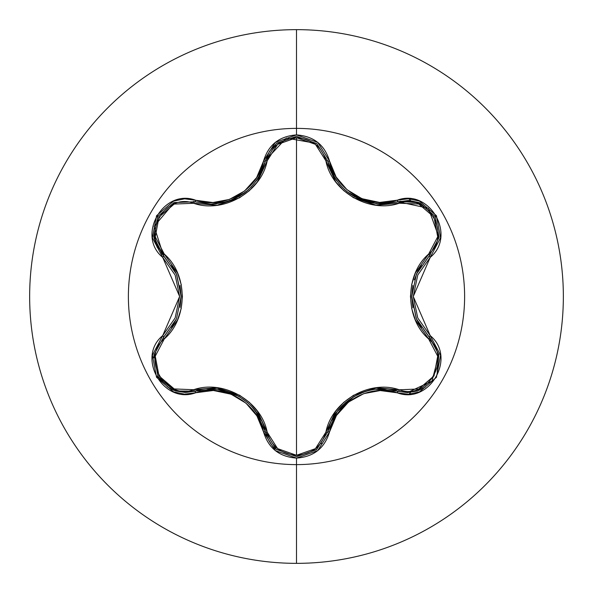 <?xml version="1.0" encoding="UTF-8"?>
<svg xmlns="http://www.w3.org/2000/svg" width="593" height="593" viewBox="0 0 593 593"><rect width="100%" height="100%" fill="white"/><g stroke="black" fill="none" stroke-linecap="round" stroke-linejoin="round"><path stroke-width="0.89" d="M376.718 203.814L382.211 204.088L398.244 201.746A2.001 0.623 -106.6 0 1 399.326 203.199A2.001 0.623 73.4 0 0 398.244 201.746L428.428 208.269L439.005 237.623L429.376 255.724A2.001 0.467 46.7 0 0 430.251 257.325A2.001 0.467 -133.3 0 1 429.376 255.724A2.001 0.623 46.7 0 0 428.657 254.063A2.001 0.623 -133.3 0 1 429.376 255.724L416.427 274.151L411.779 296.515L416.434 318.856L429.376 337.276A2.001 0.467 -46.7 0 1 430.251 335.675A2.001 0.467 133.3 0 0 429.376 337.276L429.369 337.269A2.001 0.623 -46.7 0 1 428.657 338.937A2.001 0.623 133.3 0 0 429.376 337.276L438.887 354.681L431.978 381.106L407.413 392.588L398.244 391.254A2.001 0.623 106.6 0 0 399.326 389.801A2.001 0.623 -73.4 0 1 398.251 391.261C369.157 381.306 333.585 401.876 327.692 431.993A2.001 0.623 13.4 0 1 325.891 432.201C331.732 401.194 369.721 379.379 399.326 389.801C427.597 400.727 452.251 357.861 428.657 338.937C404.663 318.374 404.774 274.485 428.657 254.063C452.274 235.065 427.523 192.258 399.326 203.199C369.55 213.643 331.665 191.65 325.891 160.799C321.717 146.597 311.925 138.903 296.5 137.709C281.104 138.932 271.327 146.641 267.176 160.829C261.357 191.887 223.294 213.739 193.666 203.273C165.41 192.31 140.711 235.147 164.291 254.1C188.218 274.663 188.114 318.471 164.291 338.899A2.001 0.623 46.6 0 1 163.564 337.239A2.001 0.623 -133.4 0 0 164.291 338.899C140.682 357.92 165.484 400.698 193.666 389.727C223.472 379.238 261.431 401.276 267.176 432.171C271.327 446.359 281.097 454.068 296.5 455.291C311.918 454.097 321.71 446.403 325.891 432.201L315.432 448.664L296.5 455.291L296.5 137.709L296.5 455.291L277.598 448.627L267.176 432.171L257.369 411.112L249.364 402.328L239.565 395.22L216.868 387.703L193.666 389.727L174.209 388.934L158.983 375.903L155.255 356.185L164.291 338.899L177.589 319.894L181.184 308.575L182.436 296.552L181.213 284.536L177.611 273.165L164.291 254.1L155.262 236.837L158.961 217.142L174.179 204.074L193.666 203.273L216.808 205.304L239.476 197.832L249.275 190.753L257.332 181.932L267.176 160.829L277.598 144.373L296.5 137.709L315.432 144.336L325.891 160.799L335.697 181.821L343.703 190.598L353.487 197.691L376.155 205.208L399.326 203.199L418.784 204.014L433.994 217.068L437.701 236.785L428.657 254.063L415.322 273.084L411.72 284.41L410.46 296.448L411.69 308.479L415.3 319.864L428.657 338.937L437.701 356.193L434.024 375.888L418.814 388.978L399.326 389.801L376.214 387.785L353.576 395.257L343.784 402.321L335.734 411.127L325.891 432.201A2.001 0.623 -166.6 0 0 327.692 431.993A2.001 0.467 13.4 0 1 329.515 431.956C335.156 402.906 369.269 383.182 397.295 392.818C429.458 404.997 456.929 357.46 430.251 335.675L413.262 296.515L430.251 257.325C456.899 235.599 429.517 188.011 397.295 200.182C369.32 209.818 335.178 190.138 329.515 161.044C324.697 144.848 313.69 136.131 296.5 134.907L296.5 128.384A168.115 168.115 0 0 1 464.615 296.5A168.115 168.115 0 0 1 296.5 464.615A168.115 168.115 0 0 1 128.384 296.5A168.115 168.115 0 0 1 296.5 128.384L296.5 134.907L275.337 142.372L263.551 161.081L256.665 177.529L244.583 190.99L229.358 199.433L212.894 202.532L184.631 198.825L173.608 201.101L156.559 215.704L152.394 237.771L162.69 257.362L175.143 275.033L179.635 296.485L175.15 317.952L162.69 335.638L152.401 355.207L156.537 377.267L173.586 391.884L184.623 394.167L213.384 390.483L231.085 394.219L246.006 403.181L256.925 415.886L263.551 431.919L275.33 450.628L296.5 458.092L296.5 563.35A266.85 266.85 0 0 0 563.35 296.5A266.85 266.85 0 0 0 296.5 29.65L296.5 128.384A168.115 168.115 0 0 1 464.615 296.5A168.115 168.115 0 0 1 296.5 464.615A168.115 168.115 0 0 1 128.384 296.5A168.115 168.115 0 0 1 296.5 128.384L296.5 29.65A266.85 266.85 0 0 1 563.35 296.5A266.85 266.85 0 0 1 296.5 563.35A266.85 266.85 0 0 1 29.65 296.5A266.85 266.85 0 0 1 296.5 29.65A266.85 266.85 0 0 0 29.65 296.5A266.85 266.85 0 0 0 296.5 563.35L296.5 458.092C313.697 456.869 324.697 448.16 329.515 431.956A2.001 0.467 -166.6 0 0 327.692 431.993L327.581 432.423M331.094 171.021L334.637 177.663M334.83 177.974L336.794 180.872M344.296 189.315L347.157 191.769M347.32 191.902L362.909 200.656M363.768 200.968L364.754 201.301M354.369 196.683L376.562 203.799L382.211 204.088L376.629 203.807M363.828 200.983L347.357 191.932L344.17 189.197M336.831 180.932L334.86 178.019L327.692 161.007L329.434 166.892M438.85 354.488L437.219 372.278M398.844 391.432L407.413 392.596L417.405 390.995M417.516 390.957L425.344 387.103M437.249 372.196L438.835 354.406M316.536 449.598L296.537 456.61L316.336 449.753M316.61 449.538L296.537 456.61L276.242 449.361L265.375 431.963A2.001 0.623 166.7 0 0 267.176 432.171A2.001 0.623 -13.3 0 1 265.375 431.963C267.962 440.325 271.653 446.181 276.449 449.531L276.294 449.398M409.022 198.803L410.534 200.56M410.534 392.44L409.022 394.197M322.562 443.238L320.45 443.601M175.461 390.906L185.557 392.536L175.61 390.95L158.005 376.837L154.084 354.621L163.564 337.239A2.001 0.467 -133.4 0 0 162.69 335.638C136.056 357.394 163.49 404.952 195.697 392.744A2.001 0.467 -106.7 0 0 194.749 391.187A2.001 0.623 73.3 0 1 193.666 389.727A2.001 0.623 -106.7 0 0 194.749 391.187L185.557 392.536L175.698 390.98M175.669 390.972L157.76 376.414M258.081 414.722L252.032 406.872M237.986 395.842L217.297 389.201M216.564 389.119L208.669 388.867L216.564 389.119M327.692 431.993L316.699 449.464L327.692 431.993L316.351 449.739L296.752 456.61M380.083 388.956L376.347 389.223M353.369 396.902L337.395 411.305M336.75 412.179L332.799 418.517L336.75 412.179M418.095 270.653L414.322 279.822M411.787 297.508L416.382 318.738M416.679 319.412L420.415 326.38L416.679 319.412M400.179 201.235L419.985 202.976L435.232 216.571M430.34 254.775L429.969 255.153M325.891 160.799A2.001 0.623 166.6 0 1 327.692 161.007A2.001 0.623 -13.4 0 0 325.891 160.799M333.978 176.573L339.922 184.823M267.176 160.829A2.001 0.623 13.3 0 0 265.375 161.037A2.001 0.623 -166.7 0 1 267.176 160.829M327.64 160.792L327.692 161.007A2.001 0.467 -13.4 0 0 329.515 161.044L317.7 142.342L296.5 134.907C279.325 136.16 268.34 144.885 263.551 161.081A2.001 0.467 13.3 0 0 265.375 161.037L265.597 160.154L286.36 138.065L316.603 143.454M211.256 204.17L228.164 201.427M239.031 196.565L248.022 190.064M251.032 187.188L257.132 179.716L260.527 174.038M193.666 203.273A2.001 0.623 106.7 0 1 194.749 201.813A2.001 0.623 -73.3 0 0 193.666 203.273M164.291 254.1A2.001 0.623 -46.6 0 0 163.564 255.761A2.001 0.623 133.4 0 1 164.291 254.1M162.156 254.345L153.765 236.318L157.916 216.319M193.444 201.45L193.963 201.59M181.11 295.536L176.625 274.515M176.188 273.506L172.682 266.932L176.188 273.506M175.365 390.869L167.611 387.036L158.116 377.022M154.113 354.451L153.639 357.95M158.138 377.066L167.626 387.044L174.134 390.431M261.254 420.393L256.013 411.698M247.755 402.706L238.905 396.361L228.601 391.714M217.038 389.171L206.846 388.971M195.201 391.054L217.179 389.186M217.831 389.267L238.846 396.324L247.852 402.788M255.879 411.527L265.293 431.637M265.456 432.29L265.375 431.963C259.475 401.75 223.813 381.188 194.749 391.187L185.557 392.536M386.191 389.052L376.044 389.253M364.154 391.899L354.214 396.406M354.021 396.517L345.23 402.847M337.091 411.712L331.821 420.43M327.766 431.682L337.18 411.601M337.573 411.068L354.177 396.428L363.991 391.958M375.829 389.275L397.925 391.165M421.423 265.078L416.508 273.966M412.847 285.611L411.779 296.448L412.906 307.693M416.486 318.982L421.408 327.907M429.035 336.95L416.427 318.849M416.167 318.241L411.779 296.515L412.869 285.492M416.419 274.166L429.139 255.954M193.874 391.439L194.749 391.187A2.001 0.467 73.3 0 1 195.697 392.744C223.702 383.063 257.911 402.788 263.551 431.919C268.34 448.108 279.325 456.832 296.5 458.092L317.692 450.665L329.515 431.956L336.416 415.515L348.506 402.069L363.731 393.641L380.202 390.557L397.295 392.818A2.001 0.467 -73.4 0 1 398.244 391.254A2.001 0.467 106.6 0 0 397.295 392.818L408.369 394.234L419.392 391.943L436.426 377.326L440.562 355.251L430.251 335.675L417.769 317.989L413.262 296.515L417.761 275.019L430.251 257.325L440.562 237.771L436.448 215.704L419.414 201.064L408.377 198.774L397.295 200.182A2.001 0.467 73.4 0 0 398.244 201.746A2.001 0.467 -106.6 0 1 397.295 200.182L379.616 202.428L361.923 198.677L347.009 189.708L336.105 176.988L329.515 161.044A2.001 0.467 166.6 0 1 327.692 161.007C335.808 187.781 353.984 202.139 382.211 204.088L408.681 200.427L419.088 202.606L435.158 216.445L439.065 237.274M435.136 216.408L419.414 202.739M418.917 202.539L399.119 201.494M216.497 203.888L210.841 204.17C239.127 202.198 257.303 187.818 265.375 161.037L269.444 151.341L276.523 143.41L296.537 136.39M296.493 136.39L276.82 143.18M276.434 143.484L296.596 136.39L316.803 143.617L327.692 161.007L316.803 143.617M194.541 201.753L210.841 204.17L216.445 203.896M225.318 202.272L229.224 201.071M248.986 189.182L245.754 191.969L229.276 201.057L244.612 192.858M245.843 191.902L249.053 189.13M256.265 180.954L258.244 178.019M258.437 177.715L261.98 171.051M163.371 255.583L176.477 274.166L181.124 296.485L176.484 318.819L163.564 337.239A2.001 0.467 46.6 0 0 162.69 335.638L179.635 296.485L162.69 257.362A2.001 0.467 -46.6 0 0 163.564 255.761A2.001 0.467 133.4 0 1 162.69 257.362C136.034 235.547 163.557 188.04 195.697 200.256A2.001 0.467 106.7 0 1 194.749 201.813A2.001 0.467 -73.3 0 0 195.697 200.256C223.754 209.937 257.933 190.175 263.551 161.081A2.001 0.467 -166.7 0 0 265.375 161.037L276.353 143.55L265.375 161.037L258.222 178.056L256.302 180.902M229.276 201.057L225.221 202.295M157.212 247.385L153.891 237.282L157.842 216.445L173.927 202.65M157.82 216.482L153.846 236.933M153.921 237.467L163.564 255.761L154.128 226.363L174.253 202.524L194.749 201.813L174.253 202.524M171.503 327.892L176.403 319.012M180.05 307.389L181.124 296.522M181.117 296.307L180.035 285.522M176.425 274.048L171.51 265.123M163.801 255.983L176.484 274.181M176.744 274.781L181.124 296.485L180.087 307.226M176.492 318.812L163.801 337.009M263.551 431.919A2.001 0.467 -13.3 0 1 265.375 431.963A2.001 0.467 166.7 0 0 263.551 431.919M407.413 392.596L398.244 391.254L407.999 392.588M382.211 204.088L398.244 201.746M438.887 354.681L430.029 337.906M397.681 201.909L376.562 203.799M260.497 174.105L257.132 179.709M163.564 255.761L162.912 255.131M163.564 337.239L154.084 354.621M194.749 391.187L175.61 390.95M265.375 431.963L276.242 449.361M429.376 255.724L439.005 237.623"/></g></svg>
